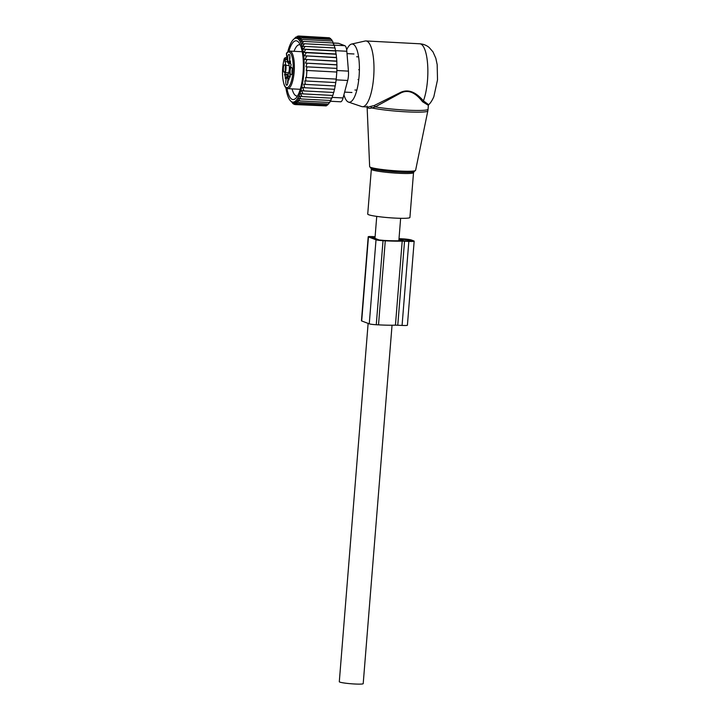 <?xml version="1.0" encoding="UTF-8"?>
<svg xmlns="http://www.w3.org/2000/svg" width="720" height="720" viewBox="0 0 720 720"><rect width="100%" height="100%" fill="white"/><g stroke="black" fill="none" stroke-linecap="round" stroke-linejoin="round"><path stroke-width="1.08" d="M384.471 217.305A21.168 1.908 -175.4 0 1 367.722 214.092L371.331 169.263A21.168 1.908 -175.4 0 0 388.08 172.485A21.168 1.908 -175.4 0 0 413.523 172.656L409.914 217.485A21.168 1.908 -175.4 0 1 384.471 217.305M346.671 49.86A29.142 8.568 93 0 1 351.522 44.082A29.142 8.568 93 0 1 359.082 76.302A29.142 8.568 93 0 1 348.48 102.087A29.142 8.568 93 0 1 343.926 94.725M351.522 44.082L365.103 41.022A32.922 9.684 93 0 1 365.904 40.95A32.922 9.684 93 0 1 373.635 77.427A32.922 9.684 93 0 1 362.448 106.704A32.922 9.684 93 0 1 361.656 106.551L348.48 102.087M365.904 40.95L419.769 43.785C423.342 44.028 426.474 45.252 429.156 47.475L432.999 51.876L435.834 58.293L437.175 64.602L437.517 79.848L433.836 96.723C432.189 100.44 430.47 103.095 428.679 104.706L423.441 100.863C419.175 96.039 410.904 87.57 400.527 92.412L374.175 105.552L375.273 106.884A30.573 2.754 -175.4 0 0 391.311 108.99A30.573 2.754 -175.4 0 0 428.058 109.242L428.373 105.345L422.55 101.736C418.563 96.705 410.751 87.903 400.761 93.006L375.273 106.884L371.907 107.946C368.856 108.774 367.254 108.162 367.083 106.11M374.175 105.552L368.217 107.01L362.448 106.704M370.719 106.695L371.907 107.946A30.465 2.736 -175.4 0 0 391.194 110.691A30.465 2.736 4.6 0 0 427.815 110.97L415.593 170.361A23.049 2.07 4.6 0 1 387.891 170.145A23.049 2.07 -175.4 0 1 369.648 166.662L367.119 106.947M419.769 43.785A32.922 9.684 93 0 1 427.509 80.262A32.922 9.684 93 0 1 423.441 100.863L422.55 101.736M287.784 51.768A31.986 9.405 93 0 1 293.301 39.627L296.073 36.945L294.732 38.439L298.431 36L296.937 37.971L299.583 36.207L298.008 38.376L300.699 36.864L299.034 39.204L301.761 37.962L300.006 40.446L302.76 39.492L300.915 42.075L303.678 41.427L301.734 44.082L304.515 43.749L302.472 46.44L305.244 46.422L303.102 49.104L305.856 49.41L303.705 52.29L306.351 52.677L304.335 55.782L336.582 57.681L336.816 61.254L304.92 59.409L306.72 56.115M286.515 57.744A31.986 9.405 93 0 1 286.686 56.799M293.301 39.627A31.986 9.405 93 0 1 303.885 58.023A31.986 9.405 -87 0 1 300.402 92.043A31.986 9.405 -87 0 1 290.106 100.404L293.472 103.743M304.335 55.782L336.429 57.474L336.213 54.243L306.351 52.677M303.705 52.29L335.988 53.991L335.718 50.976L305.856 49.41M303.102 49.104L335.43 50.805L335.097 47.988L305.244 46.422M334.791 48.132L334.368 45.315L304.515 43.749M334.062 45.783L333.54 43.002L338.355 43.272A9.405 2.763 93 0 1 338.616 43.326L344.862 45.702A9.405 2.763 93 0 1 346.824 51.264L348.444 71.127L336.852 70.515M303.678 41.427L333.54 43.002M333.234 43.776L332.622 41.058L302.76 39.492M332.028 41.031L331.623 39.528L301.761 37.962M330.903 39.492L330.552 38.43L300.699 36.864M329.679 38.385L329.436 37.773L299.583 36.207M328.356 37.719L298.431 36M297.252 36.252L298.044 36.288M304.92 59.409L336.717 61.083M336.879 68.409L305.91 66.789L336.879 68.409L336.933 64.899L305.442 63.117L336.87 64.764L336.816 61.254M336.78 72.036L306.243 70.434L336.78 72.036L336.915 68.508M306.936 70.524L306.369 77.526L336.231 79.092L336.798 72.09M336.213 79.047L335.79 82.557L305.928 80.991L305.685 77.436L306.369 77.526M335.754 82.467L335.232 85.959L305.379 84.393L304.776 80.838L305.928 80.991M335.178 85.833L334.566 89.307L304.704 87.741L303.75 84.177L305.379 84.393M334.467 89.136L333.783 92.484L303.921 90.918L302.661 87.462L304.704 87.741M333.63 92.277L332.901 95.454L303.039 93.888L301.527 90.585L303.921 90.918M332.676 95.202L331.92 98.163L302.058 96.588L300.384 93.501L303.039 93.888M331.65 97.776L330.876 100.512L301.014 98.946L299.322 96.084L302.058 96.588M330.633 99.819L329.769 102.492L299.916 100.917L298.314 98.118L301.014 98.946M329.22 102.456L328.626 104.058L298.773 102.492L297.252 99.792L299.916 100.917M327.96 104.022L327.456 105.201L297.603 103.626L296.163 101.07L298.773 102.492M326.646 105.156L326.277 105.903L296.424 104.328L295.056 101.934L297.603 103.626M325.278 105.849L295.245 104.58L293.949 102.384L296.424 104.328M295.245 104.58L292.86 102.402L294.093 104.373L295.074 104.427M294.093 104.373L291.789 101.997L292.977 103.716M348.444 71.127A9.405 2.763 -87 0 1 347.697 80.469L343.071 97.956L332.127 97.38M294.039 51.3A25.677 7.551 93 0 1 299.529 44.712A25.677 7.551 93 0 1 300.222 44.865M297.54 95.931A25.677 7.551 93 0 1 296.838 96.003A25.677 7.551 93 0 1 292.068 88.875M286.929 88.461A29.439 8.658 -87 0 0 295.785 98.289A29.439 8.658 -87 0 0 300.888 87.012A29.439 8.658 -87 0 0 298.719 42.336A29.439 8.658 -87 0 0 288.891 51.183M330.183 101.241L340.605 101.79A9.405 2.763 -87 0 0 343.071 97.956M305.442 63.117L306.963 59.688M306.243 70.434L307.062 66.933M305.91 66.789L307.071 63.324M285.885 87.759A31.986 9.405 -87 0 0 290.106 100.404M378.513 324.855L385.272 240.813L383.031 240.696A5.643 0.504 -175.4 0 1 376.02 239.796L369.261 323.838A5.643 0.504 -175.4 0 0 376.263 324.738L378.513 324.855A34.101 3.069 4.6 0 0 395.442 325.161L402.201 241.119L408.834 241.389A7.524 0.675 4.6 0 0 414.171 241.173A7.524 0.675 4.6 0 0 413.856 240.948L411.417 240.021A7.524 0.675 4.6 0 0 402.075 238.815L399.006 238.653M369.261 323.838L361.692 320.958L368.451 236.916L376.02 239.796M368.451 236.916A5.643 0.504 -175.4 0 1 368.208 236.745A5.643 0.504 -175.4 0 1 372.213 236.583L374.463 236.7A34.101 3.069 4.6 0 1 375.102 236.736M361.692 320.958A5.643 0.504 -175.4 0 1 361.449 320.787L368.208 236.745M398.916 239.823L400.869 240.678A30.807 2.772 4.6 0 1 384.327 240.453L379.161 239.967L371.592 237.087L373.158 236.943L373.104 237.654M395.442 325.161L402.075 325.431A7.524 0.675 4.6 0 0 407.412 325.215L414.171 241.173M385.272 240.813A34.101 3.069 4.6 0 0 402.201 241.119M375.075 237.042L373.158 236.943M398.988 238.968L403.848 240.813L411.363 240.948L408.726 239.877L398.988 238.941M286.632 54.423A0.945 0.576 -10.7 0 1 286.569 54.018L286.479 53.541A17.874 5.256 93 0 1 291.573 55.188A17.874 5.256 93 0 1 291.681 80.037A17.874 5.256 93 0 1 284.148 84.447A17.874 5.256 93 0 1 284.157 59.121L285.129 57.672L286.776 57.753M286.479 53.541L286.965 53.262M285.129 57.672L285.39 59.058A0.945 0.576 169.3 0 0 284.247 59.598L284.247 58.581C281.943 68.4 281.916 77.148 284.157 84.825C285.084 87.273 286.281 88.551 287.766 88.65L300.258 89.307M287.037 59.139L285.39 59.058A3.528 1.035 -87 0 0 285.516 59.58L285.057 61.245A4.464 1.314 93 0 1 284.247 59.598M285.237 72.567L288.603 72.738L287.973 75.132L284.607 74.961L285.237 72.567A5.175 1.521 93 0 0 285.822 65.304L285.129 61.632A14.112 4.149 -87 0 0 285.057 61.245M288.603 72.738A5.175 1.521 -87 0 0 289.188 65.475L288.783 63.324M288.531 76.392A3.762 1.107 -87 0 0 287.973 75.132M286.731 56.583L286.695 57.312A14.112 4.149 -87 0 0 286.767 57.708L287.451 61.38A5.175 1.521 93 0 0 288.531 63.315A5.175 1.521 93 0 0 289.557 62.181L290.421 60.975A3.762 1.107 93 0 0 291.114 64.674L290.484 67.068A5.175 1.521 93 0 0 289.899 74.331L290.115 77.058A3.762 1.107 93 0 0 288.882 80.019L288.261 78.255L289.224 78.309M284.607 74.961A3.762 1.107 93 0 1 285.3 78.66L286.164 77.463A5.175 1.521 93 0 1 287.19 76.32A5.175 1.521 93 0 1 288.261 78.255M289.584 55.053A3.771 1.107 93 0 1 289.845 58.977A3.771 1.107 93 0 1 288.801 61.866A3.771 1.107 93 0 1 288.018 61.236A3.771 1.107 93 0 1 287.847 56.673A3.771 1.107 93 0 1 289.188 54.45A3.771 1.107 93 0 1 289.584 55.053M283.671 66.375A3.771 1.107 93 0 1 284.868 64.836A3.771 1.107 93 0 1 285.291 70.686A3.771 1.107 93 0 1 284.481 72.252A3.771 1.107 93 0 1 283.446 70.542A3.771 1.107 93 0 1 283.671 66.375M287.703 78.399A3.771 1.107 93 0 1 287.964 82.323A3.771 1.107 93 0 1 286.92 85.212A3.771 1.107 93 0 1 286.137 84.582A3.771 1.107 93 0 1 285.966 80.019A3.771 1.107 93 0 1 287.316 77.796A3.771 1.107 93 0 1 287.703 78.399M292.05 73.26A3.771 1.107 93 0 1 291.24 74.817A3.771 1.107 93 0 1 290.205 73.107A3.771 1.107 93 0 1 290.43 68.949A3.771 1.107 93 0 1 291.627 67.41A3.771 1.107 93 0 1 292.05 73.26M289.656 60.093A2.826 0.828 93 0 1 289.854 56.304M285.336 70.479A2.826 0.828 93 0 1 285.444 67.005A2.826 0.828 93 0 1 285.534 66.69M287.775 83.43A2.826 0.828 93 0 1 287.982 79.65M292.095 73.044A2.826 0.828 93 0 1 292.203 69.57A2.826 0.828 93 0 1 292.293 69.264M392.04 325.233L363.204 683.649A11.997 1.08 -175.4 0 1 354.699 684A11.997 1.08 -175.4 0 1 339.3 681.723L368.127 323.406M415.593 170.361L413.775 171.864A22.113 1.989 -175.4 0 1 387.99 171.234A22.113 1.989 -175.4 0 1 371.196 168.444L369.648 166.662M347.697 80.469L336.123 79.857M338.616 43.326L333.558 43.065M344.862 45.702L333.936 45.126M335.412 50.661L346.824 51.264M383.031 240.696L376.263 324.738M402.075 325.431L408.834 241.389M397.773 325.206L404.541 241.164M402.786 240.408L402.885 239.13M408.627 241.11L408.726 239.877M302.229 51.732L289.746 51.075A18.81 5.535 93 0 1 292.671 54.459A18.81 5.535 93 0 1 293.751 75.645A18.81 5.535 93 0 1 287.766 88.65M287.136 59.67L285.516 59.58M287.532 61.758L285.129 61.632M286.569 54.018A4.464 1.314 93 0 1 286.695 57.312M285.822 65.304L289.188 65.475M290.421 62.226L289.557 62.181M287.955 74.313L284.589 74.133M370.962 168.327L371.331 169.263M414.027 171.792L413.523 172.656M428.058 109.242L427.815 110.97M428.373 105.345L428.679 104.706M344.61 92.106L351.936 92.493M347.013 53.613L353.961 53.982M289.746 51.075C289.089 50.652 287.973 51.417 286.398 53.361M286.389 53.415L286.677 56.961M290.556 63.414L288.531 63.315M290.286 76.482L287.19 76.32M356.859 90.108L354.933 90.009M359.388 69.741L358.704 69.705M358.758 79.596L358.011 79.56M358.605 56.871L356.688 56.763M400.644 218.313L398.844 240.759M376.74 216.387L374.967 238.365"/></g></svg>
